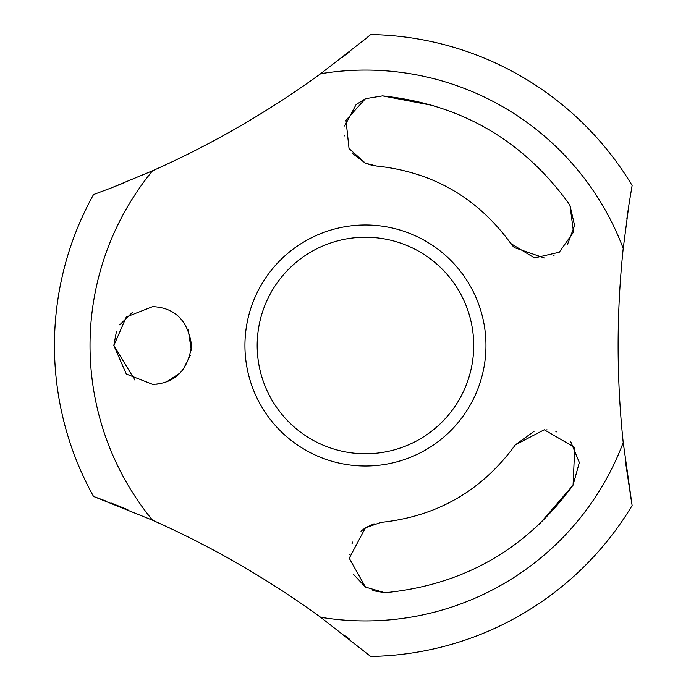 <?xml version="1.0" encoding="UTF-8"?>
<svg xmlns="http://www.w3.org/2000/svg" width="691" height="691" viewBox="0 0 691 691"><rect width="100%" height="100%" fill="white"/><g stroke="black" fill="none" stroke-linecap="round" stroke-linejoin="round"><path stroke-width="1.04" d="M623.222 248.449L628.974 204.415L632.118 185.49A310.993 310.993 0 0 0 370.687 34.55L365.453 38.921L370.687 34.55M628.75 205.832L626.832 218.952M320.607 617.262L370.687 656.45A310.993 310.993 0 0 0 632.118 505.51L623.222 442.551M369.029 655.059L368.251 654.412M625.45 461.666L631.773 503.523M152.521 170.789L111.32 187.892L93.535 194.56A310.993 310.993 0 0 0 93.535 496.44L152.512 520.211C211.973 546.702 268.004 579.058 320.615 617.253A275.433 275.433 0 0 0 623.213 442.551C616.432 377.822 616.432 313.118 623.213 248.449A275.433 275.433 0 0 0 320.615 73.747C267.935 111.985 211.904 144.333 152.521 170.798A275.433 275.433 0 0 0 152.521 520.202M112.858 187.296L124.924 182.502M127.861 509.69L110.914 502.944M105.982 501.061L93.535 496.44M244.942 345.5A120.51 120.51 0 0 0 365.453 466.01A120.51 120.51 0 0 0 485.963 345.5A120.51 120.51 0 0 0 365.453 224.99A120.51 120.51 0 0 0 244.942 345.5M257.182 345.5A108.262 108.262 0 0 0 365.453 453.762A108.262 108.262 0 0 0 473.715 345.5A108.262 108.262 0 0 0 365.453 237.238A108.262 108.262 0 0 0 257.182 345.5M365.453 38.921L320.607 73.738M372.829 590.658L384.429 592.628L365.453 587.074L349.24 558.25L365.453 527.786L381.069 522.387C437.36 516.384 482.111 490.55 515.305 444.883L544.223 429.759L574.757 447.44L573.072 485.125C526.888 548.516 464.896 584.318 387.09 592.533L384.429 592.628L387.09 592.533M374.047 523.795L365.444 527.786L360.978 531.18M352.781 542.012L352.047 543.627M349.378 554.173L349.335 554.657M353.671 574.541L365.453 587.074M534.178 431.219L515.305 444.883C482.059 490.575 437.308 516.41 381.069 522.387M567.544 244.364L574.61 225.525L569.98 205.495L573.513 232.141L559.244 252.232L534.488 257.942L510.822 243.526L513.568 246.912M514.139 247.516L544.327 257.968M553.586 255.35L554.303 255.031M352.384 153.376L365.444 163.214L372.285 165.399M376.586 166.03C432.782 171.981 477.533 197.807 510.822 243.526C477.481 197.781 432.739 171.947 376.586 166.03L365.453 163.214L349.033 148.548L345.992 120.225L365.453 98.683L382.555 95.876C460.552 104.177 522.551 139.971 568.563 203.24L569.98 205.495L568.563 203.24M132.456 312.323L119.768 324.856M116.416 331.585L113.834 345.5L134.866 380.033M152.711 384.377L126.315 374.038L113.834 345.509L126.306 316.97L152.711 306.623C175.048 307.702 188.004 320.659 191.588 345.5C187.978 370.367 175.022 383.332 152.711 384.377M538.98 524.616L573.072 485.125L579.334 462.512L570.818 441.895M556.307 431.901L555.875 431.745M547.134 429.88L546.659 429.845M433.801 105.663L382.555 95.876L365.453 98.683L356.461 104.35M349.223 638.968L344.559 635.305M356.038 104.721L344.662 126.012M344.584 135.315L344.671 135.911M342.045 57.655L349.223 52.032M156.477 384.187L157.652 384.058M166.704 381.769L180.386 372.803M182.726 370.212L190.267 355.528M191.295 350.233L188.185 329.598M178.174 316.132L176.948 315.105M155.069 306.7L152.711 306.623"/></g></svg>
